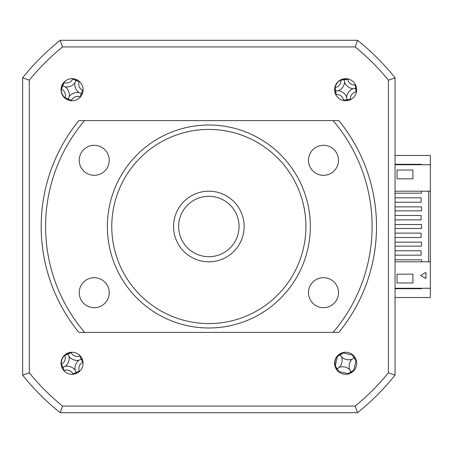 <?xml version="1.0" encoding="UTF-8"?>
<svg xmlns="http://www.w3.org/2000/svg" width="453" height="453" viewBox="0 0 453 453"><rect width="100%" height="100%" fill="white"/><g stroke="black" fill="none" stroke-linecap="round" stroke-linejoin="round"><path stroke-width="0.68" d="M421.528 288.272L421.528 288.714L395.05 288.714M395.05 164.286L421.528 164.286L421.528 164.728M395.05 297.536L430.35 297.536L430.35 261.8L395.05 261.8M395.05 191.2L430.35 191.2L430.35 155.464L395.05 155.464M72.067 374.314A11.031 11.031 0 0 0 83.097 363.283A11.031 11.031 0 0 0 72.067 352.253A11.031 11.031 0 0 0 61.036 363.283A11.031 11.031 0 0 0 72.067 374.314M72.067 100.747A11.031 11.031 0 0 0 83.097 89.717A11.031 11.031 0 0 0 72.067 78.686A11.031 11.031 0 0 0 61.036 89.717A11.031 11.031 0 0 0 72.067 100.747M345.633 100.747A11.031 11.031 0 0 0 356.664 89.717A11.031 11.031 0 0 0 345.633 78.686A11.031 11.031 0 0 0 334.603 89.717A11.031 11.031 0 0 0 345.633 100.747M345.633 374.314A11.031 11.031 0 0 0 356.664 363.283A11.031 11.031 0 0 0 345.633 352.253A11.031 11.031 0 0 0 334.603 363.283A11.031 11.031 0 0 0 345.633 374.314M355.169 406.069L357.513 412.7A238.267 238.267 0 0 0 395.05 375.163A238.267 238.267 0 0 1 357.513 412.7L60.192 412.7L62.531 406.069A231.63 231.63 0 0 1 29.281 372.819L29.281 80.181L22.65 77.837A238.267 238.267 0 0 1 60.192 40.3L357.513 40.3A238.267 238.267 0 0 1 395.05 77.837L395.05 375.163L388.419 372.819A231.63 231.63 0 0 1 355.169 406.069L62.531 406.069M388.419 80.181L395.05 77.837A238.267 238.267 0 0 0 357.513 40.3L355.169 46.931A231.63 231.63 0 0 1 388.419 80.181L388.419 372.819M22.65 77.837L22.65 375.163A238.267 238.267 0 0 0 60.192 412.7A238.267 238.267 0 0 1 22.65 375.163L29.281 372.819M29.281 80.181A231.63 231.63 0 0 1 62.531 46.931L60.192 40.3M62.531 46.931L355.169 46.931M355.565 84.915A60.289 16.619 -7.7 0 0 355.141 84.954C351.211 84.977 348.731 83.092 347.689 79.286A60.289 16.619 82.3 0 0 347.649 79.054M340.849 79.977A60.289 16.619 -97.7 0 0 340.871 80.209C340.894 84.139 339.003 86.619 335.203 87.661A60.289 16.619 -7.7 0 0 334.965 87.706M334.795 91.772L335.316 91.121L334.642 90.628M335.316 91.121L335.662 91.07L336.126 94.484C340.056 94.456 342.536 96.347 343.578 100.147A60.289 16.619 -97.7 0 0 343.651 100.572M335.701 94.518A60.289 16.619 172.3 0 0 336.126 94.484M338.289 90.713A10.402 10.402 0 0 0 344.637 82.372A10.402 10.402 0 0 0 352.978 88.72A10.402 10.402 0 0 0 346.63 97.061A10.402 10.402 0 0 0 338.289 90.713L335.662 91.07L335.203 87.661M346.63 97.061L346.987 99.688L343.578 100.147M347.689 100.555L347.032 100.034L346.539 100.713M347.032 100.034L346.987 99.688L350.395 99.224C350.373 95.294 352.264 92.814 356.064 91.772A60.289 16.619 172.3 0 0 356.483 91.699M350.435 99.649A60.289 16.619 82.3 0 0 350.395 99.224M352.978 88.72L355.599 88.363L356.064 91.772M356.624 88.811L355.599 88.363L355.141 84.954M355.95 88.318L356.471 87.661M344.637 82.372L344.28 79.751L347.689 79.286M344.229 79.4L344.28 79.751L340.871 80.209M421.528 191.2L421.528 193.188L395.05 193.188M395.05 206.862L421.528 206.862L421.528 210.838L395.05 210.838M395.05 224.512L421.528 224.512L421.528 228.488L395.05 228.488M395.05 242.162L421.528 242.162L421.528 246.138L395.05 246.138M395.05 259.812L421.528 259.812L421.528 261.8M428.583 191.2L428.583 261.8M395.05 255.181L421.086 255.181L421.086 250.769L395.05 250.769M395.05 237.531L421.086 237.531L421.086 233.119L395.05 233.119M395.05 219.881L421.086 219.881L421.086 215.469L395.05 215.469M395.05 202.231L421.086 202.231L421.086 197.819L395.05 197.819M430.35 164.728L395.05 164.728M397.038 178.844L397.038 170.022L412.921 170.022L412.921 178.844L397.038 178.844M72.582 352.264L71.059 352.474C64.434 353.787 61.178 357.802 61.285 364.535L61.438 366.239M344.546 352.304L343.068 352.734C336.704 354.993 334.065 359.439 335.146 366.081L335.543 367.745M64.858 81.37L63.896 82.576C59.994 88.08 60.396 93.239 65.107 98.046L66.393 99.173M349.212 79.286L347.689 79.06C340.967 78.465 336.715 81.41 334.931 87.899L334.603 89.575M420.588 275.475L425.939 272.389L425.939 278.567L420.588 275.475M412.921 282.978L397.038 282.978L397.038 274.156L412.921 274.156L412.921 282.978M430.35 288.272L395.05 288.272M430.35 191.2L430.35 261.8M80.255 355.894A60.289 16.619 -24 0 0 79.858 356.047C76.098 357.168 73.182 356.052 71.121 352.694A60.289 16.619 66 0 0 71.013 352.479M64.745 355.271A60.289 16.619 -114 0 0 64.83 355.492C65.957 359.252 64.836 362.168 61.478 364.229A60.289 16.619 -24 0 0 61.263 364.337M63.879 370.673A60.289 16.619 156 0 0 64.281 370.52C68.041 369.393 70.951 370.514 73.018 373.872A60.289 16.619 -114 0 0 73.21 374.252M79.462 371.471A60.289 16.619 66 0 0 79.303 371.075C78.182 367.309 79.298 364.399 82.661 362.332A60.289 16.619 156 0 0 83.041 362.145M67.831 353.77L67.978 354.093L71.121 352.694M69.054 356.511A10.402 10.402 0 0 0 78.839 360.265A10.402 10.402 0 0 0 75.085 370.056A10.402 10.402 0 0 0 65.294 366.296A10.402 10.402 0 0 0 69.054 356.511L67.978 354.093L64.83 355.492M65.294 366.296L62.876 367.377L61.478 364.229M61.772 367.236L62.876 367.377L64.281 370.52M62.554 367.519L62.242 368.295M75.085 370.056L76.161 372.474L73.018 373.872M76.019 373.583L76.161 372.474L79.303 371.075M76.302 372.796L77.078 373.108M78.839 360.265L81.257 359.189L82.661 362.332M82.367 359.331L81.257 359.189L79.858 356.047M81.58 359.048L81.897 358.272M72.922 78.72A60.289 16.619 -67.5 0 0 72.74 79.105C70.781 82.508 67.899 83.703 64.094 82.689A60.289 16.619 22.5 0 0 63.867 82.605M61.24 88.947A60.289 16.619 -157.5 0 0 61.455 89.048C64.864 91.002 66.053 93.884 65.039 97.695A60.289 16.619 -67.5 0 0 64.955 97.916M82.021 94.467L81.364 93.567L82.678 90.39C79.275 88.431 78.08 85.549 79.099 81.738A60.289 16.619 112.5 0 0 79.241 81.336M71.217 100.713A60.289 16.619 112.5 0 0 71.398 100.328C73.352 96.925 76.234 95.73 80.045 96.749A60.289 16.619 -157.5 0 0 80.447 96.891M83.063 90.572A60.289 16.619 22.5 0 0 82.678 90.39M62.446 85.73L62.774 85.866L64.094 82.689M65.221 86.88A10.402 10.402 0 0 0 74.904 82.871A10.402 10.402 0 0 0 78.918 92.554A10.402 10.402 0 0 0 69.23 96.568A10.402 10.402 0 0 0 65.221 86.88L62.774 85.866L61.455 89.048M69.23 96.568L68.216 99.014L65.039 97.695M67.316 99.671L68.216 99.014L71.398 100.328M68.08 99.337L68.386 100.119M78.918 92.554L81.364 93.567L80.045 96.749M74.904 82.871L75.917 80.424L79.099 81.738M76.817 79.762L75.917 80.424L72.74 79.105M76.053 80.096L75.747 79.32M352.666 354.784A60.289 16.619 -32.3 0 0 352.292 354.993L343.159 352.944A60.289 16.619 57.7 0 0 343.023 352.745M337.225 356.415A60.289 16.619 -122.3 0 0 337.343 356.624L335.294 365.752A60.289 16.619 -32.3 0 0 335.095 365.894M354.631 356.902L354.433 357.711L355.248 357.881M354.433 357.711L354.133 357.904L352.292 354.993M354.133 370.311A60.289 16.619 57.7 0 0 353.923 369.942L355.973 360.809A60.289 16.619 147.7 0 0 356.324 360.565M352.015 372.281L351.205 372.083L351.035 372.898M338.601 371.783A60.289 16.619 147.7 0 0 338.974 371.573L348.108 373.623A60.289 16.619 -122.3 0 0 348.351 373.974M339.371 367.247A10.402 10.402 0 0 0 341.67 357.021A10.402 10.402 0 0 0 351.896 359.32A10.402 10.402 0 0 0 349.597 369.546A10.402 10.402 0 0 0 339.371 367.247L337.134 368.663L335.294 365.752M351.896 359.32L354.133 357.904L355.973 360.809M341.67 357.021L340.254 354.784L343.159 352.944M340.061 354.484L340.254 354.784L337.343 356.624M336.018 368.685L337.134 368.663L338.974 371.573M336.834 368.85L336.636 369.665M349.597 369.546L351.013 371.783L348.108 373.623M351.013 371.783L353.923 369.942M239.054 226.5A30.204 30.204 0 0 0 208.85 196.296A30.204 30.204 0 0 0 178.646 226.5A30.204 30.204 0 0 0 208.85 256.704A30.204 30.204 0 0 0 239.054 226.5M173.55 226.5A35.3 35.3 0 0 1 208.85 191.2A35.3 35.3 0 0 1 244.15 226.5A35.3 35.3 0 0 1 208.85 261.8A35.3 35.3 0 0 1 173.55 226.5M372.106 226.5A163.256 163.256 0 0 0 333.102 120.606L78.856 120.606A167.667 167.667 0 0 0 78.856 332.394L333.102 332.394A163.256 163.256 0 0 0 372.106 226.5M333.102 332.394L338.844 332.394A167.667 167.667 0 0 0 338.844 120.606L333.102 120.606M94.218 145.311A15 15 0 0 1 109.218 160.317A15 15 0 0 1 94.218 175.317A15 15 0 0 1 79.218 160.317A15 15 0 0 1 94.218 145.311M323.482 277.683A15 15 0 0 1 338.487 292.683A15 15 0 0 1 323.482 307.689A15 15 0 0 1 308.482 292.683A15 15 0 0 1 323.482 277.683M208.85 327.983A101.483 101.483 0 0 1 107.367 226.5A101.483 101.483 0 0 1 208.85 125.017A101.483 101.483 0 0 1 310.333 226.5A101.483 101.483 0 0 1 208.85 327.983M208.85 323.572A97.072 97.072 0 0 1 111.778 226.5A97.072 97.072 0 0 1 208.85 129.428A97.072 97.072 0 0 1 305.922 226.5A97.072 97.072 0 0 1 208.85 323.572M94.218 277.683A15 15 0 0 1 109.218 292.683A15 15 0 0 1 94.218 307.689A15 15 0 0 1 79.218 292.683A15 15 0 0 1 94.218 277.683M323.482 145.311A15 15 0 0 1 338.487 160.317A15 15 0 0 1 323.482 175.317A15 15 0 0 1 308.482 160.317A15 15 0 0 1 323.482 145.311M84.598 120.606A163.256 163.256 0 0 0 84.598 332.394"/></g></svg>
